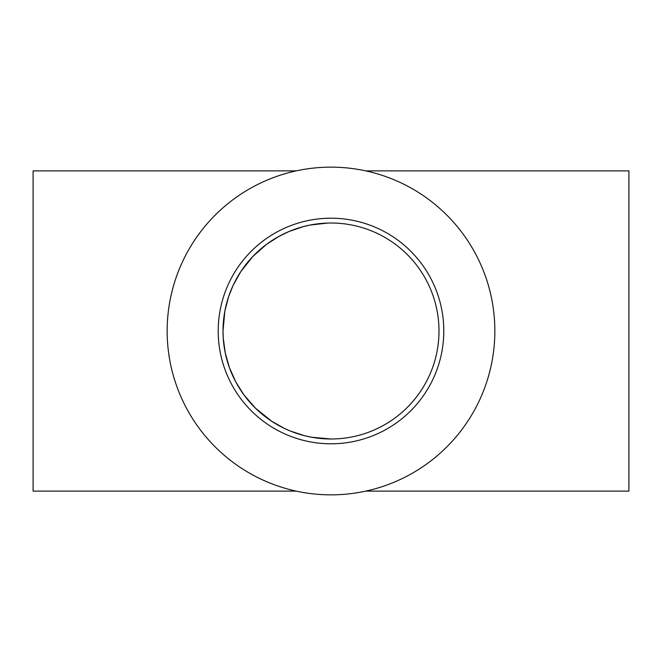 <?xml version="1.0" encoding="UTF-8"?>
<svg xmlns="http://www.w3.org/2000/svg" width="662" height="662" viewBox="0 0 662 662"><rect width="100%" height="100%" fill="white"/><g stroke="black" fill="none" stroke-linecap="round" stroke-linejoin="round"><path stroke-width="0.99" d="M167.155 331A163.845 163.845 0 0 0 412.923 472.9A163.845 163.845 0 0 0 412.923 189.1A163.845 163.845 0 0 0 167.155 331M218.203 331A112.797 112.797 0 0 0 387.394 428.686A112.797 112.797 0 0 0 387.394 233.314A112.797 112.797 0 0 0 218.203 331M331 438.989A107.989 107.989 0 0 1 223.011 331A107.989 107.989 0 0 1 331 223.011A107.989 107.989 0 0 1 438.989 331A107.989 107.989 0 0 1 331 438.989L311.645 437.243L304.437 435.67L290.229 430.995L284.255 428.347L271.677 421.231L255.474 408.181L243.848 394.767L235.746 381.875L229.317 367.36L225.229 352.78L223.243 338.05L223.011 331.149L224.815 311.339L228.622 296.659L233.231 285.148L240.918 271.437L252.909 256.409L266.554 244.344L278.76 236.491L288.913 231.551L303.395 226.603L309.957 225.08L327.673 223.061M330.197 223.011L332.084 223.02M365.747 170.879L628.9 170.879L628.9 491.121L365.747 491.121M296.253 491.121L33.1 491.121L33.1 170.879L296.253 170.879"/></g></svg>
